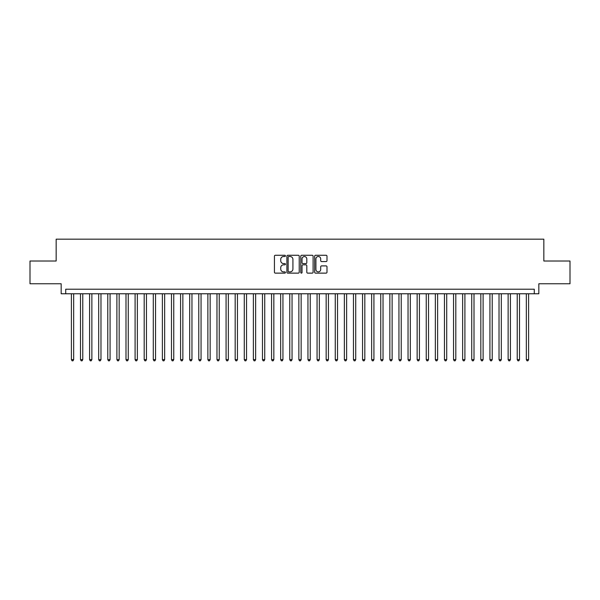 <?xml version="1.0" encoding="UTF-8"?>
<svg xmlns="http://www.w3.org/2000/svg" width="600" height="600" viewBox="0 0 600 600"><rect width="100%" height="100%" fill="white"/><g stroke="black" fill="none" stroke-linecap="round" stroke-linejoin="round"><path stroke-width="0.9" d="M285.442 255.892A0.622 0.622 0 0 0 284.82 255.27L275.325 255.27A0.892 0.892 0 0 0 274.433 256.163L274.433 272.235A0.892 0.892 0 0 0 275.325 273.127L284.82 273.127A0.622 0.622 0 0 0 285.442 272.505A0.622 0.622 0 0 0 284.82 271.875L283.59 271.875A2.857 2.857 0 0 1 280.733 269.017L280.733 267.683A2.857 2.857 0 0 1 283.59 264.825L284.82 264.825A0.622 0.622 0 0 0 285.442 264.195A0.622 0.622 0 0 0 284.82 263.572L283.59 263.572A2.857 2.857 0 0 1 280.733 260.715L280.733 259.373A2.857 2.857 0 0 1 283.59 256.515L284.82 256.515A0.622 0.622 0 0 0 285.442 255.892M326.1 261.562A0.892 0.892 0 0 0 326.993 260.67L326.993 256.163A0.892 0.892 0 0 0 326.1 255.27L315.562 255.27A0.892 0.892 0 0 0 314.67 256.163L314.67 272.235A0.892 0.892 0 0 0 315.562 273.127L326.1 273.127A0.892 0.892 0 0 0 326.993 272.235L326.993 266.79A0.892 0.892 0 0 0 326.1 265.897L321.593 265.897A0.892 0.892 0 0 0 320.7 266.79L320.7 269.49A2.393 2.393 0 0 1 318.308 271.875A2.393 2.393 0 0 1 315.923 269.49L315.923 258.907A2.393 2.393 0 0 1 318.308 256.515A2.393 2.393 0 0 1 320.7 258.907L320.7 260.67A0.892 0.892 0 0 0 321.593 261.562L326.1 261.562M534.285 293.767L538.838 293.767L538.838 283.763L570 283.763L570 261.015L543.84 261.015L543.84 239.175L56.16 239.175L56.16 261.015L30 261.015L30 283.763L61.162 283.763L61.162 293.767L534.285 293.767L534.285 289.215L65.715 289.215L65.715 293.767M299.22 256.163A0.892 0.892 0 0 0 298.327 255.27L287.79 255.27A0.892 0.892 0 0 0 286.897 256.163L286.897 272.235A0.892 0.892 0 0 0 287.79 273.127L298.327 273.127A0.892 0.892 0 0 0 299.22 272.235L299.22 256.163M301.673 255.27L312.21 255.27A0.892 0.892 0 0 1 313.103 256.163L313.103 272.235A0.892 0.892 0 0 1 312.21 273.127L307.702 273.127A0.892 0.892 0 0 1 306.81 272.235L306.81 265.718A0.892 0.892 0 0 0 305.918 264.825L302.925 264.825A0.892 0.892 0 0 0 302.032 265.718L302.032 272.505A0.622 0.622 0 0 1 301.41 273.127A0.622 0.622 0 0 1 300.78 272.505L300.78 256.163A0.892 0.892 0 0 1 301.673 255.27M288.772 256.515A0.622 0.622 0 0 0 288.142 257.145L288.142 271.252A0.622 0.622 0 0 0 288.772 271.875L290.062 271.875A2.857 2.857 0 0 0 292.92 269.017L292.92 259.373A2.857 2.857 0 0 0 290.062 256.515L288.772 256.515M306.81 258.952A2.393 2.393 0 0 0 304.418 256.56A2.393 2.393 0 0 0 302.032 258.952L302.032 262.68A0.892 0.892 0 0 0 302.925 263.572L305.918 263.572A0.892 0.892 0 0 0 306.81 262.68L306.81 258.952M71.4 293.767L71.4 359.64L73.672 359.64L73.672 293.767M73.672 359.64L72.99 360.825L72.082 360.825L71.4 359.64M80.498 293.767L80.498 359.64L82.77 359.64L82.77 293.767M82.77 359.64L82.088 360.825L81.18 360.825L80.498 359.64M89.595 293.767L89.595 359.64L91.867 359.64L91.867 293.767M91.867 359.64L91.185 360.825L90.278 360.825L89.595 359.64M98.692 293.767L98.692 359.64L100.972 359.64L100.972 293.767M100.972 359.64L100.29 360.825L99.375 360.825L98.692 359.64M107.79 293.767L107.79 359.64L110.07 359.64L110.07 293.767M110.07 359.64L109.387 360.825L108.472 360.825L107.79 359.64M116.895 293.767L116.895 359.64L119.167 359.64L119.167 293.767M119.167 359.64L118.485 360.825L117.57 360.825L116.895 359.64M125.993 293.767L125.993 359.64L128.265 359.64L128.265 293.767M128.265 359.64L127.583 360.825L126.675 360.825L125.993 359.64M135.09 293.767L135.09 359.64L137.363 359.64L137.363 293.767M137.363 359.64L136.68 360.825L135.773 360.825L135.09 359.64M144.188 293.767L144.188 359.64L146.46 359.64L146.46 293.767M146.46 359.64L145.778 360.825L144.87 360.825L144.188 359.64M153.285 293.767L153.285 359.64L155.558 359.64L155.558 293.767M155.558 359.64L154.875 360.825L153.968 360.825L153.285 359.64M162.382 293.767L162.382 359.64L164.663 359.64L164.663 293.767M164.663 359.64L163.98 360.825L163.065 360.825L162.382 359.64M171.48 293.767L171.48 359.64L173.76 359.64L173.76 293.767M173.76 359.64L173.078 360.825L172.163 360.825L171.48 359.64M180.585 293.767L180.585 359.64L182.858 359.64L182.858 293.767M182.858 359.64L182.175 360.825L181.26 360.825L180.585 359.64M189.683 293.767L189.683 359.64L191.955 359.64L191.955 293.767M191.955 359.64L191.273 360.825L190.365 360.825L189.683 359.64M198.78 293.767L198.78 359.64L201.053 359.64L201.053 293.767M201.053 359.64L200.37 360.825L199.462 360.825L198.78 359.64M207.877 293.767L207.877 359.64L210.15 359.64L210.15 293.767M210.15 359.64L209.468 360.825L208.56 360.825L207.877 359.64M216.975 293.767L216.975 359.64L219.248 359.64L219.248 293.767M219.248 359.64L218.565 360.825L217.657 360.825L216.975 359.64M226.072 293.767L226.072 359.64L228.353 359.64L228.353 293.767M228.353 359.64L227.67 360.825L226.755 360.825L226.072 359.64M235.17 293.767L235.17 359.64L237.45 359.64L237.45 293.767M237.45 359.64L236.767 360.825L235.853 360.825L235.17 359.64M244.275 293.767L244.275 359.64L246.548 359.64L246.548 293.767M246.548 359.64L245.865 360.825L244.95 360.825L244.275 359.64M253.373 293.767L253.373 359.64L255.645 359.64L255.645 293.767M255.645 359.64L254.962 360.825L254.055 360.825L253.373 359.64M262.47 293.767L262.47 359.64L264.743 359.64L264.743 293.767M264.743 359.64L264.06 360.825L263.153 360.825L262.47 359.64M271.567 293.767L271.567 359.64L273.84 359.64L273.84 293.767M273.84 359.64L273.157 360.825L272.25 360.825L271.567 359.64M280.665 293.767L280.665 359.64L282.938 359.64L282.938 293.767M282.938 359.64L282.255 360.825L281.347 360.825L280.665 359.64M289.763 293.767L289.763 359.64L292.043 359.64L292.043 293.767M292.043 359.64L291.36 360.825L290.445 360.825L289.763 359.64M298.86 293.767L298.86 359.64L301.14 359.64L301.14 293.767M301.14 359.64L300.457 360.825L299.543 360.825L298.86 359.64M307.957 293.767L307.957 359.64L310.237 359.64L310.237 293.767M310.237 359.64L309.555 360.825L308.64 360.825L307.957 359.64M317.062 293.767L317.062 359.64L319.335 359.64L319.335 293.767M319.335 359.64L318.653 360.825L317.745 360.825L317.062 359.64M326.16 293.767L326.16 359.64L328.433 359.64L328.433 293.767M328.433 359.64L327.75 360.825L326.843 360.825L326.16 359.64M335.257 293.767L335.257 359.64L337.53 359.64L337.53 293.767M337.53 359.64L336.847 360.825L335.94 360.825L335.257 359.64M344.355 293.767L344.355 359.64L346.627 359.64L346.627 293.767M346.627 359.64L345.945 360.825L345.038 360.825L344.355 359.64M353.452 293.767L353.452 359.64L355.725 359.64L355.725 293.767M355.725 359.64L355.05 360.825L354.135 360.825L353.452 359.64M362.55 293.767L362.55 359.64L364.83 359.64L364.83 293.767M364.83 359.64L364.147 360.825L363.233 360.825L362.55 359.64M371.647 293.767L371.647 359.64L373.928 359.64L373.928 293.767M373.928 359.64L373.245 360.825L372.33 360.825L371.647 359.64M380.752 293.767L380.752 359.64L383.025 359.64L383.025 293.767M383.025 359.64L382.343 360.825L381.435 360.825L380.752 359.64M389.85 293.767L389.85 359.64L392.123 359.64L392.123 293.767M392.123 359.64L391.44 360.825L390.533 360.825L389.85 359.64M398.947 293.767L398.947 359.64L401.22 359.64L401.22 293.767M401.22 359.64L400.537 360.825L399.63 360.825L398.947 359.64M408.045 293.767L408.045 359.64L410.317 359.64L410.317 293.767M410.317 359.64L409.635 360.825L408.728 360.825L408.045 359.64M417.143 293.767L417.143 359.64L419.415 359.64L419.415 293.767M419.415 359.64L418.74 360.825L417.825 360.825L417.143 359.64M426.24 293.767L426.24 359.64L428.52 359.64L428.52 293.767M428.52 359.64L427.838 360.825L426.923 360.825L426.24 359.64M435.338 293.767L435.338 359.64L437.618 359.64L437.618 293.767M437.618 359.64L436.935 360.825L436.02 360.825L435.338 359.64M444.442 293.767L444.442 359.64L446.715 359.64L446.715 293.767M446.715 359.64L446.033 360.825L445.125 360.825L444.442 359.64M453.54 293.767L453.54 359.64L455.812 359.64L455.812 293.767M455.812 359.64L455.13 360.825L454.222 360.825L453.54 359.64M462.638 293.767L462.638 359.64L464.91 359.64L464.91 293.767M464.91 359.64L464.228 360.825L463.32 360.825L462.638 359.64M471.735 293.767L471.735 359.64L474.007 359.64L474.007 293.767M474.007 359.64L473.325 360.825L472.418 360.825L471.735 359.64M480.832 293.767L480.832 359.64L483.105 359.64L483.105 293.767M483.105 359.64L482.43 360.825L481.515 360.825L480.832 359.64M489.93 293.767L489.93 359.64L492.21 359.64L492.21 293.767M492.21 359.64L491.528 360.825L490.612 360.825L489.93 359.64M499.028 293.767L499.028 359.64L501.308 359.64L501.308 293.767M501.308 359.64L500.625 360.825L499.71 360.825L499.028 359.64M508.132 293.767L508.132 359.64L510.405 359.64L510.405 293.767M510.405 359.64L509.722 360.825L508.815 360.825L508.132 359.64M517.23 293.767L517.23 359.64L519.502 359.64L519.502 293.767M519.502 359.64L518.82 360.825L517.912 360.825L517.23 359.64M526.327 293.767L526.327 359.64L528.6 359.64L528.6 293.767M528.6 359.64L527.918 360.825L527.01 360.825L526.327 359.64"/></g></svg>
